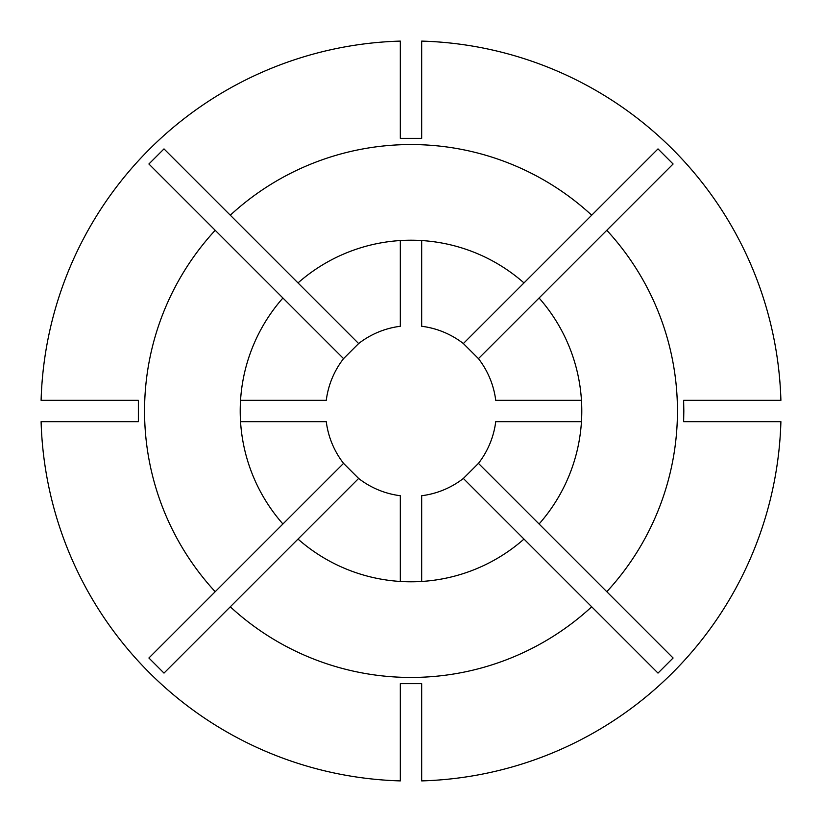 <?xml version="1.0" encoding="UTF-8"?>
<svg xmlns="http://www.w3.org/2000/svg" width="822" height="822" viewBox="0 0 822 822"><rect width="100%" height="100%" fill="white"/><g stroke="black" fill="none" stroke-linecap="round" stroke-linejoin="round"><path stroke-width="1.23" d="M230.294 215.2L163.999 148.905L148.905 163.999L215.2 230.294A266.441 266.441 0 0 0 215.2 591.706L148.905 658.001L163.999 673.095L230.294 606.8A266.441 266.441 0 0 0 591.706 606.8L658.001 673.095L673.095 658.001L539.078 523.984A170.791 170.791 0 0 0 539.078 298.016L673.095 163.999L658.001 148.905L591.706 215.2A266.441 266.441 0 0 0 230.294 215.2L298.016 282.922A170.791 170.791 0 0 1 523.984 282.922L591.706 215.2M606.8 591.706A266.441 266.441 0 0 0 606.8 230.294M683.822 411L683.637 400.324L780.9 400.324A370.054 370.054 0 0 0 421.676 41.1L421.676 138.363L400.324 138.363L400.324 41.1A370.054 370.054 0 0 0 41.1 400.324L138.363 400.324L138.363 421.676L41.1 421.676A370.054 370.054 0 0 0 400.324 780.9L400.324 683.637L421.676 683.637L421.676 780.9A370.054 370.054 0 0 0 780.9 421.676L683.637 421.676L683.822 411M230.294 606.8L298.016 539.078A170.791 170.791 0 0 0 523.984 539.078L591.706 606.8M215.2 230.294L282.922 298.016A170.791 170.791 0 0 0 282.922 523.984L215.2 591.706M539.078 298.016L478.455 358.639A85.396 85.396 0 0 1 495.728 400.324L581.452 400.324M539.078 523.984L478.455 463.361A85.396 85.396 0 0 0 495.728 421.676L581.452 421.676M240.548 421.676L326.272 421.676A85.396 85.396 0 0 0 343.545 463.361L282.922 523.984M343.545 463.361L358.639 478.455A85.396 85.396 0 0 0 400.324 495.728L400.324 581.452M358.639 478.455L298.016 539.078M400.324 240.548L400.324 326.272A85.396 85.396 0 0 0 358.639 343.545L298.016 282.922M358.639 343.545L343.545 358.639A85.396 85.396 0 0 0 326.272 400.324L240.548 400.324M343.545 358.639L282.922 298.016M523.984 282.922L463.361 343.545L478.455 358.639M463.361 343.545A85.396 85.396 0 0 0 421.676 326.272L421.676 240.548M421.676 581.452L421.676 495.728A85.396 85.396 0 0 0 463.361 478.455L523.984 539.078M478.455 463.361L463.361 478.455M654.702 152.204L658.001 148.905"/></g></svg>
